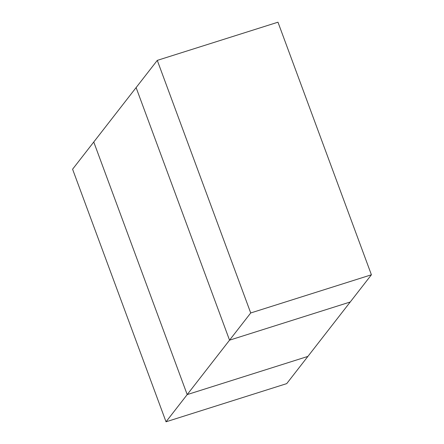 <?xml version="1.0" encoding="UTF-8"?>
<svg xmlns="http://www.w3.org/2000/svg" width="444" height="444" viewBox="0 0 444 444"><rect width="100%" height="100%" fill="white"/><g stroke="black" fill="none" stroke-linecap="round" stroke-linejoin="round"><path stroke-width="0.67" d="M307.892 356.41L187.196 394.594L93.762 142.002L187.196 394.594L229.542 340.176L350.238 301.998L307.892 356.41L350.238 301.998L229.542 340.176L136.108 87.59L229.542 340.176L187.196 394.594L307.892 356.41L286.719 383.622L307.892 356.41L187.196 394.594L166.028 421.8L286.719 383.622L166.028 421.8L187.196 394.594L93.762 142.002L136.108 87.59L72.588 169.214L93.762 142.002L187.196 394.594L307.892 356.41M371.412 274.786L250.716 312.97L229.542 340.176L350.238 301.998L371.412 274.786L350.238 301.998L229.542 340.176L250.716 312.97L157.281 60.378L277.972 22.2L371.412 274.786L277.972 22.2L157.281 60.378L136.108 87.59L157.281 60.378L250.716 312.97L371.412 274.786M136.108 87.59L229.542 340.176L136.108 87.59M72.588 169.214L166.028 421.8L72.588 169.214"/></g></svg>
